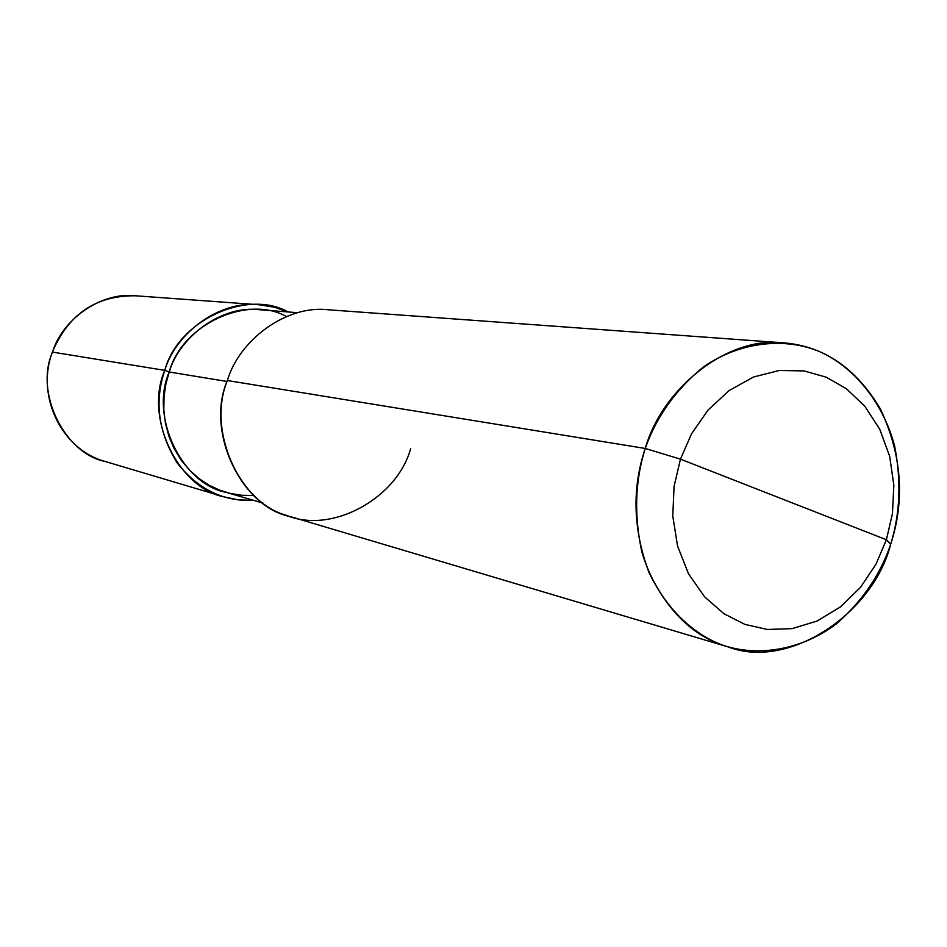 <?xml version="1.0" encoding="UTF-8"?>
<svg xmlns="http://www.w3.org/2000/svg" width="947" height="947" viewBox="0 0 947 947"><rect width="100%" height="100%" fill="white"/><g stroke="black" fill="none" stroke-linecap="round" stroke-linejoin="round"><path stroke-width="1.42" d="M728.136 646.908L290.386 516.6C241.674 507.521 204.966 431.489 227.375 380.528L645.238 448.464C656.496 416.514 675.933 389.312 703.562 366.844C741.537 340.695 786.259 337.688 819.344 351.515C852.229 365.909 882.462 400.534 894.56 445.706C901.461 480.839 900.159 513.736 890.654 544.359L886.392 539.743L892.453 513.665L893.85 485.231L889.683 456.371L879.787 429.346L864.883 406.322L846.452 388.767L826.234 377.19L804.039 370.916L779.286 370.478L753.623 376.977L729.166 390.543L707.989 410.134L691.57 433.773L680.455 459.141L691.57 433.773L707.989 410.134L729.166 390.543L753.623 376.977L779.286 370.478L804.039 370.916L826.234 377.19L846.452 388.767L864.883 406.322L879.787 429.346L889.683 456.371L893.85 485.231L892.453 513.665L886.392 539.743L680.455 459.141L674.063 486.403L672.784 516.103L677.567 546.064L688.469 573.716L704.509 596.752L723.97 613.739L744.898 624.381L767.413 629.471L792.059 628.642L817.107 621.043L840.557 606.838L860.598 587.247L875.999 564.175L886.392 539.743L890.654 544.359C880.331 574.699 862.255 601.203 836.402 623.872C800.641 650.79 756.7 656.863 722.608 645.108C688.694 632.774 655.738 599.025 641.9 552.137C633.898 515.405 635.011 480.839 645.238 448.464C631.779 488.321 633.058 529.728 649.05 572.686C668.76 612.863 695.122 637.603 728.136 646.908C788.413 670.31 873.122 613.905 890.654 544.359C905.214 499.791 901.793 454.643 880.39 408.915C855.946 368.052 823.736 346.034 783.749 342.873C727.036 335.712 662.036 388.815 645.238 448.464L680.455 459.141L886.392 539.743L875.999 564.175L860.598 587.247L840.557 606.838L817.107 621.043L792.059 628.642L767.413 629.471L744.898 624.381L723.97 613.739L704.509 596.752L688.469 573.716L677.567 546.064L672.784 516.103L674.063 486.403L680.455 459.141L645.238 448.464L227.375 380.528C206.706 430.116 239.058 502.644 286.278 515.275C331.379 534.487 397.018 498.477 410.607 448.771M262.958 503.082L226.144 492.345C182.451 484.391 149.271 417.071 169.241 372.005L164.778 370.36C177.882 320.24 247.593 288.823 288.042 311.954L274.405 307.219L259.383 304.78C219.668 300.033 175.633 333.107 164.778 370.36L52.535 352.106C61.934 320.074 100.5 291.652 135.539 295.784C100.5 291.652 61.934 320.074 52.535 352.106L52.535 352.106C34.305 392.697 64.834 453.755 105.224 461.485C64.834 453.755 34.305 392.697 52.535 352.106L164.778 370.36C143.849 417.591 178.415 488.285 224.238 496.915L238.419 499.862L253.583 500.347C223.48 501.744 198.077 489.35 177.373 463.178C158.327 432.578 154.136 401.635 164.778 370.36L169.241 372.005L165.938 383.76L164.044 396.391L163.807 409.601L165.405 423.037L168.897 436.236L174.224 448.76L181.22 460.195L189.601 470.209L199.012 478.578L209.086 485.195L219.467 490.073L230.133 493.399L241.615 495.281L253.701 495.482M286.42 316.547C247.984 294.505 181.67 324.371 169.241 372.005L227.055 381.475L169.241 372.005C179.563 336.457 221.728 304.981 259.549 309.728L297.772 312.711M227.375 380.528C239.023 340.375 286.018 304.709 328.218 309.776L783.749 342.873M259.383 304.78L135.539 295.784C96.156 295.357 68.433 314.132 52.357 352.106C35.643 396.379 61.886 449.825 105.224 461.485L224.238 496.915"/></g></svg>
